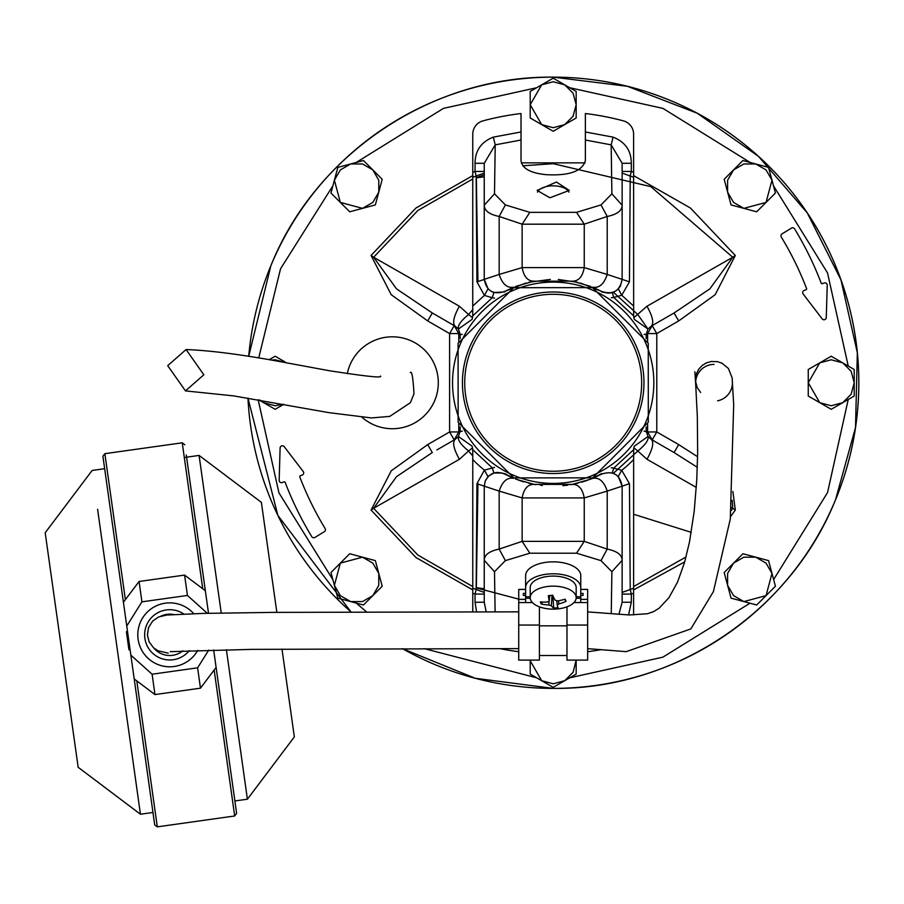 <?xml version="1.0" encoding="UTF-8"?>
<svg xmlns="http://www.w3.org/2000/svg" width="904" height="904" viewBox="0 0 904 904"><rect width="100%" height="100%" fill="white"/><g stroke="black" fill="none" stroke-linecap="round" stroke-linejoin="round"><path stroke-width="1.36" d="M167.715 365.668L185.478 390.901L203.829 374.787L186.077 349.543L167.715 365.668M807.408 213.129A305.62 305.62 0 0 1 402.449 648.631L475.244 678.282L553.191 688.385C674.022 689.899 790.695 611.94 835.545 499.72L855.5 427.615L857.342 352.809L840.946 279.811L807.306 212.971L758.433 156.324L697.255 113.237L627.455 86.309L553.191 77.145C432.361 75.642 315.688 153.601 270.838 265.81L248.713 356.346A305.62 305.62 0 0 1 551.915 77.156M553.971 77.145A305.62 305.62 0 0 1 807.204 212.824M351.012 611.951A305.62 305.62 0 0 1 247.956 398.099L277.878 515.449L351.012 611.951M689.921 656.101L691.097 655.513M717.742 640.314L718.849 639.603M743.755 621.703L744.783 620.879M767.677 600.482L768.626 599.544M784.186 582.877L785.067 581.86M789.237 576.888L790.107 575.837L789.237 576.888M824.414 523.619L824.911 522.67M837.646 494.511L838.166 493.177L837.646 494.511M847.794 464.091L848.155 462.791L847.794 464.091M857.817 407.433L857.726 408.529M855.399 337.226L855.252 336.243M850.551 312.196L850.777 313.168M855.421 337.339L855.195 335.892L855.421 337.339M849.014 305.993L848.641 304.591L849.014 305.993M684.012 658.971L682.825 659.536M712.171 643.784L711.052 644.462M738.591 625.726L737.54 626.529M762.976 605.013L762.004 605.929M808.99 550.016L808.232 551.169M804.639 556.491L803.848 557.632M834.72 501.697L835.262 500.409M845.613 471.617L846.02 470.272L845.613 471.617M853.568 439.152L853.297 440.564M857.693 408.879L857.817 407.478M841.511 281.404L841.873 282.443M554.016 77.145A305.62 305.62 0 0 1 657.524 670.034M448.859 95.508A305.62 305.62 0 0 1 551.836 77.156M603.228 81.27L601.94 81.066M609.703 82.422L610.991 82.659M634.472 88.151L633.207 87.812M640.778 89.971L642.043 90.355M664.835 98.265L663.604 97.79M670.904 100.728L672.124 101.237M695.978 112.559L692.78 110.887M698.103 113.689L700.894 115.215M726.94 131.34L728.059 132.12M776.344 173.952L775.429 172.969M792.198 192.292L791.305 191.173L792.198 192.292M826.538 246.069L825.928 244.871L826.538 246.069M792.141 192.224L791.305 191.173M573.95 602.561L587.656 602.561L587.656 660.101L566.977 660.101L566.977 606.833M525.619 589.419L518.726 589.419L518.726 602.561L532.433 602.561M580.764 593.408L583.069 593.408L583.069 595.397L583.069 593.408M523.314 595.397L523.314 593.408L523.314 595.397L525.619 595.397M580.764 595.397L583.069 595.397M523.314 593.408L525.619 593.408M518.726 599.375L525.619 599.375M580.764 599.375L587.656 599.375L587.656 589.419L580.764 589.419M587.656 599.375L587.656 602.561M518.726 602.561L518.726 660.101L539.405 660.101L539.405 606.833M576.176 596.764L580.764 596.764L580.764 587.577A27.572 13.786 180 0 0 553.191 573.791A27.572 13.786 180 0 0 525.619 587.577L525.619 575.633A27.572 13.786 -0 0 1 553.191 561.847A27.572 13.786 -0 0 1 580.764 575.633L580.764 587.577M525.619 602.561L525.619 587.577M525.619 596.764L530.207 596.764M580.764 602.561L580.764 596.764M558.107 608.867A22.984 11.492 180 0 0 561.474 608.358A22.984 11.492 180 0 0 576.176 597.634A22.984 11.492 180 0 0 575.645 595.182A22.984 11.492 180 0 0 548.276 586.413A22.984 11.492 180 0 0 530.207 597.634A22.984 11.492 180 0 0 530.75 600.098A22.984 11.492 180 0 0 544.909 608.358A22.984 11.492 180 0 0 558.107 608.867M558.491 600.764L558.819 603.883A43.663 37.855 -36.6 0 0 566.04 601.352A42.522 3.808 -121.9 0 0 565.599 600.312A42.522 3.808 -121.9 0 0 565.09 599.182A43.663 35.459 167.4 0 1 557.531 600.923L555.056 600.132A43.663 9.334 -103.3 0 1 552.66 595.194A42.522 20.521 167.8 0 1 548.31 595.668A43.663 6.723 90.7 0 0 549.146 600.776L549.756 595.544M558.819 603.883L557.237 605.115L556.785 600.968L557.226 604.979M552.039 595.273L551.327 605.759A43.663 13.131 85.6 0 0 553.723 608.042A42.522 41.787 -93.1 0 0 558.073 607.567A43.663 2.915 -98 0 1 557.237 605.115M551.327 605.759L548.852 604.968L549.101 601.228M549.79 595.533L549.157 601.024L547.564 602.019A43.663 34.047 151.7 0 1 540.343 601.883A42.522 17.447 111.9 0 0 540.784 603.024A42.522 17.447 111.9 0 0 541.293 604.064A43.663 39.256 -16.9 0 0 548.852 604.968M576.176 597.634L576.176 587.577A22.984 11.492 180 0 0 548.276 576.356A22.984 11.492 180 0 0 530.207 587.577L530.207 597.634M542.479 602.053L541.293 604.064M564.627 599.318L566.04 601.352M552.796 595.725L553.723 608.042M160.901 616.144A20.679 20.679 0 0 1 173.545 614.494M182.868 650.835A20.679 20.679 0 0 1 153.996 648.202M97.598 509.325L140.448 814.233L78.162 767.293L75.009 744.885M104.649 468.701L92.14 470.453L45.2 532.75L78.162 767.293M235.209 803.238L216.112 667.412L236.633 813.385L234.882 800.955L247.402 799.204L294.342 736.907L291.19 714.51M184.292 457.503L199.083 455.424L261.38 502.364L276.839 612.358M127.679 723.347L107.045 576.549M140.448 814.233L152.968 812.47L154.708 824.9L126.763 626.043L141.928 601.838L187.444 595.442L207.332 613.307M247.402 799.204L226.395 649.716M221.243 613.036L199.083 455.424M281.991 649.083L294.342 736.907M130.086 649.626L128.944 649.795L126.402 631.693L127.543 631.534M125.373 599.646L104.864 453.672L182.235 442.802L184.823 444.757M154.708 824.9L157.307 826.855L234.678 815.973L236.633 813.385M197.739 650.326A31.979 31.979 0 0 1 138.109 639.275A31.979 31.979 0 0 1 165.319 603.16A31.979 31.979 0 0 0 163.952 666.271A31.979 31.979 0 0 0 197.739 650.326A31.979 31.979 0 0 1 138.109 639.275A31.979 31.979 0 0 1 193.727 613.658M206.79 601.013L186.574 457.187M104.864 453.672L102.909 456.271L126.763 626.043M213.66 649.942L216.112 667.412L200.473 688.17L197.614 667.819L152.098 674.214L130.854 655.129M186.258 454.904L208.508 613.285M152.098 674.214L154.957 694.566L134.199 678.927M208.745 650.055L197.614 667.819M141.928 601.838L139.069 581.487L123.419 602.245M187.444 595.442L184.574 575.091L205.344 590.73M154.957 694.566L200.473 688.17M139.069 581.487L184.574 575.091M717.561 400.811A18.385 18.385 -3.9 0 0 732.387 381.511L732.387 381.499M714.047 364.391A18.385 18.385 -3.9 0 0 695.707 384.019L695.492 380.946L697.142 387.409L700.634 392.483M269.121 359.713L275.144 356.232L285.212 362.041M283.72 404.359L275.144 409.297L258.906 399.93M271.369 360.097L275.144 359.792L286.545 362.82M283.257 404.269L275.144 405.749L263.652 402.664L260.092 400.122M530.207 660.813L541.699 680.712L553.191 683.797L564.684 680.712L573.091 672.305L576.164 660.101L576.176 674.079L553.191 687.345L530.207 674.079L530.219 660.101M458.079 343.373L513.721 287.698L592.515 287.63L648.247 343.249L648.304 422.168L592.662 477.843L513.867 477.911L458.136 422.292L458.079 343.373M646.179 421.287A100.649 100.649 0 0 0 591.713 289.777A100.649 100.649 0 0 0 460.204 344.254A100.649 100.649 0 0 0 514.681 475.753A100.649 100.649 0 0 0 646.179 421.287M634.924 416.62A88.468 88.468 0 0 1 519.337 464.509A88.468 88.468 0 0 1 471.459 348.91A88.468 88.468 0 0 1 587.046 301.032A88.468 88.468 0 0 1 634.924 416.62A88.468 88.468 0 0 1 519.337 464.509A88.468 88.468 0 0 1 471.459 348.91A88.468 88.468 0 0 1 587.046 301.032A88.468 88.468 0 0 1 634.924 416.62M637.049 417.501A90.762 90.762 0 0 1 518.455 466.622A90.762 90.762 0 0 1 469.334 348.029A90.762 90.762 0 0 1 587.928 298.908A90.762 90.762 0 0 1 637.049 417.501M576.176 91.451L576.176 117.995L553.191 131.261L530.207 117.995L530.207 91.451L553.191 78.185L576.176 91.451M564.684 84.818L573.091 93.236L576.176 104.728L573.091 116.209L564.684 124.628L553.191 127.701L541.699 124.628L530.207 104.728L541.699 84.818L553.191 81.744L564.684 84.818M347.272 373.747A45.957 45.957 0 0 1 409.93 340.311A45.957 45.957 0 0 1 434.801 400.359A45.957 45.957 0 0 1 362.063 417.343M280.104 448.022A2.294 2.294 0 0 1 284.229 446.689L303.224 471.538A2.294 2.294 0 0 1 302.207 475.086L300.365 475.775A0.915 0.915 0 0 0 299.823 476.962A316.185 316.185 0 0 0 325.101 528.501A2.294 2.294 0 0 1 324.344 531.665L314.942 537.428A2.294 2.294 0 0 1 311.778 536.66A331.813 331.813 0 0 1 285.178 482.42A0.915 0.915 0 0 0 284.003 481.888L282.263 482.544A2.294 2.294 0 0 1 279.166 480.318L280.104 448.022M803.159 294.003A2.294 2.294 0 0 1 804.176 290.455L806.018 289.766A0.915 0.915 0 0 0 806.56 288.568A316.185 316.185 0 0 0 781.282 237.029A2.294 2.294 0 0 1 782.039 233.876L791.441 228.113A2.294 2.294 0 0 1 794.605 228.881A331.813 331.813 0 0 1 821.205 283.11A0.915 0.915 0 0 0 822.38 283.641L824.12 282.997A2.294 2.294 0 0 1 827.228 285.212L826.279 317.519A2.294 2.294 0 0 1 822.154 318.841L803.159 294.003M458.769 423.773L458.769 431.954L454.203 439.92A9.187 9.187 0 0 0 454.215 439.909L449.604 431.954L427.705 444.598L391.217 470.837L371.069 510.071L373.623 508.285L396.528 476.657L432.304 452.565L427.705 444.598M433.841 313.857L454.215 325.632L458.769 333.576L458.769 341.757M472.769 175.636L415.987 207.988L371.069 255.459L391.217 294.704L427.705 320.931L432.304 312.976L454.203 325.621A9.187 9.187 0 0 0 454.203 325.621L449.604 333.576L449.604 431.954L458.769 431.954L462.317 431.14M730.59 516.568L735.314 510.071L732.76 508.285L732.217 500.251M697.3 467.3L674.079 452.565L678.678 444.598L656.779 431.954L647.614 431.954L647.614 423.773M436.847 449.943L454.203 439.92M371.069 255.459L373.623 257.244L396.528 288.873L432.304 312.976M735.314 255.459L732.76 257.244L709.855 288.873L674.079 312.976L678.678 320.931L715.166 294.704L735.314 255.459L690.396 207.988L633.614 175.636M647.614 341.768L647.614 333.576L656.779 333.576L652.179 325.621L651.366 326.095C654.112 323.067 652.654 316.457 646.993 306.23L732.76 257.244L650.835 186.642L553.191 163.68L522.84 165.794M673.423 313.349L651.366 326.095L647.965 329.033L646.202 334.401L644.066 334.401M696.295 487.392L646.993 459.3C652.654 449.085 654.112 442.463 651.366 439.446L652.179 439.92L656.779 431.954L656.779 333.576L678.678 320.931M646.993 459.3L637.817 451.017C645.546 444.678 648.925 439.83 647.965 436.508L651.366 439.446L674.079 452.565M731.268 510.398L732.76 508.285L731.551 507.596M459.39 459.3C453.729 449.085 452.271 442.463 455.017 439.446L458.418 436.508C457.458 439.83 460.837 444.678 468.566 451.017L459.39 459.3L373.623 508.285L417.874 555.067L472.769 586.56M459.39 306.23L468.566 314.513C460.837 320.863 457.458 325.7 458.418 329.033L455.017 326.095C452.271 323.067 453.729 316.457 459.39 306.23L373.623 257.244L417.874 210.462L472.769 178.981M633.885 317.699L646.993 306.23M613.353 473.334L637.817 451.017L633.885 447.842M472.498 447.842L468.566 451.017L472.769 455.921M472.057 446.158L458.418 436.508L460.181 431.14L460.181 426.891M620.37 286.105L622.133 279.359L622.133 205.219L611.884 193.818L611.172 144.855L613.048 137.125L585.363 131.984L585.363 160.618C582.357 171.161 569.463 175.851 546.671 174.709C530.716 173.285 522.162 168.585 521.02 160.618L521.02 113.531A271.155 271.155 0 0 0 482.985 120.865A13.786 13.786 0 0 0 472.769 134.176L472.736 315.869A13.786 13.786 0 0 1 472.046 319.417L458.418 329.033L460.181 334.401L458.769 333.576L449.604 333.576L427.705 320.931M462.317 334.401L460.181 334.401L460.181 338.638M613.353 292.207L637.817 314.513L647.965 329.033L634.325 319.383A13.786 13.786 0 0 1 633.647 315.869L633.614 134.176A13.786 13.786 0 0 0 623.398 120.865A271.155 271.155 0 0 0 585.363 113.531L585.363 131.984M472.769 309.609L468.566 314.513L472.498 317.699M634.325 446.158L647.965 436.508L646.202 431.14L646.202 426.891M644.066 431.14L647.614 431.954L652.157 439.909A9.187 9.187 0 0 0 652.179 439.92M724.172 179.297L742.93 160.528L768.558 167.398L775.429 193.027L756.671 211.796L731.042 204.925L724.172 179.297M727.607 192.111L727.607 180.212L733.551 169.918L743.856 163.963L755.744 163.963L766.05 169.918L771.993 180.212L766.05 202.406L743.856 208.361L733.551 202.406L727.607 192.111M363.453 160.528L382.211 179.297L375.341 204.925L349.712 211.796L330.954 193.027L337.825 167.398L363.453 160.528M350.639 163.963L362.527 163.963L372.832 169.918L378.776 180.212L378.776 192.111L372.832 202.406L362.527 208.361L340.333 202.406L334.39 180.212L340.333 169.918L350.639 163.963M504.748 473.606L513.732 478.352C507.167 477.21 502.308 481.459 499.166 491.098L484.25 486.171L485.301 480.894L484.25 486.171L476.939 483.685L484.431 470.125A111.169 111.169 0 0 1 472.769 459.514L472.736 449.672A13.786 13.786 0 0 0 472.046 446.124M556.457 182.043L569.271 190.405L549.926 197.795L537.112 190.405L556.457 182.043M568.887 192.134A16.08 8.046 -0 0 0 556.457 185.998A16.08 8.046 -0 0 0 537.496 192.134M494.556 467.379L484.431 470.125L488.013 476.713L485.301 480.894C489.697 472.973 496.104 470.679 504.534 474.012L513.743 478.352M615.421 474.351L612.268 472.961L613.714 468.125L611.285 467.752M634.337 446.124A13.786 13.786 0 0 0 633.647 449.672L633.614 614.991M611.285 297.778L613.714 297.416L612.268 292.58L609.036 293.133M504.748 291.935L493.889 292.512L492.251 297.721L494.556 298.162M497.302 472.408L493.889 473.029L492.251 467.82L472.736 449.672M518.67 480.239L523.721 481.888M528.806 483.256L535.778 484.702M562.887 485.719L567.848 485.132M570.447 484.725L578.063 483.143M581.667 482.171L587.736 480.239M593.352 478.058L601.849 474.012C613.138 470.509 619.895 474.566 622.133 486.171L618.313 476.657L615.443 474.351M633.614 459.514A111.169 111.169 0 0 1 621.749 470.283L613.714 468.125L633.647 449.672M633.614 172.314L631.32 171.444L630.235 176.02L629.444 281.845L621.749 295.258L613.714 297.416L633.647 315.869M608.2 293.145L601.635 291.935M472.736 315.869L492.251 297.721L484.431 295.416L476.939 281.845L476.148 176.02L484.25 173.105L484.25 163.285L484.25 279.359C486.488 290.964 493.245 295.02 504.534 291.529L526.026 282.997M528.738 282.297L550.344 279.404M558.288 279.494L577.645 282.297M580.357 282.997L601.849 291.529C613.138 295.02 619.895 290.964 622.133 279.359L607.217 274.443C604.075 284.082 599.216 288.331 592.64 287.189L601.849 291.529M472.769 611.861L472.769 459.514M472.769 588.221A220.632 220.632 0 0 0 476.148 589.51L476.939 483.685M502.172 473.018L505.799 474.159L502.172 473.018L493.889 473.029L488.951 475.809M633.614 593.227L631.32 594.086L630.235 589.51L629.444 483.685L621.749 470.283L618.2 476.544M633.614 306.015L621.749 295.258L618.313 288.885L615.567 291.111M614.788 291.551L612.268 292.58M618.2 288.997L620.302 286.218M493.889 292.512L491.595 291.551M490.748 291.065L488.013 288.828L484.431 295.416L472.769 306.015M504.534 291.529L513.743 287.189C507.167 288.331 502.308 284.082 499.166 274.443L484.25 279.359L488.126 288.941M499.878 648.631A271.155 271.155 0 0 0 518.726 651.716M484.25 592.425L476.148 589.51L475.063 594.086L472.769 593.227M477.945 483.764L476.318 589.521M476.6 611.861L475.063 602.245L484.25 602.245L484.25 486.171M601.635 473.606L590.798 479.097L572.368 484.386L534.015 484.386L515.585 479.097M629.444 483.685L622.133 486.171L622.133 602.245L631.32 602.245L628.574 614.935M622.133 486.171L607.217 491.098C604.075 481.459 599.216 477.21 592.64 478.352L590.798 479.097M587.656 651.716A271.155 271.155 0 0 0 601.307 649.614M622.133 592.425L630.235 589.51A220.632 220.632 0 0 0 633.614 588.221M629.444 281.845L622.133 279.359M585.363 140.018L611.172 144.855L622.133 163.285L622.133 205.219L622.133 173.105L630.235 176.02A220.632 220.632 0 0 1 633.614 177.32M622.133 171.444L631.32 171.444L631.32 163.285L622.133 163.285L622.133 173.105M515.585 286.444L534.015 281.155L572.368 281.155L590.798 286.444M484.25 279.472L476.939 281.845M472.769 177.32A220.632 220.632 0 0 1 476.148 176.02L475.063 171.444L472.769 172.314M477.945 281.777L476.318 176.02M484.25 594.086L475.063 594.086L475.063 602.245M486.182 611.861L484.25 602.245M475.685 602.245L484.171 602.245M476.803 587.758L484.25 588.764M495.109 611.861L494.499 571.723L484.25 560.322C484.318 554.875 489.29 551.124 499.166 549.09L499.166 491.098L522.139 497.923L584.244 497.923C582.571 488.827 578.616 484.318 572.368 484.386L574.413 483.979M531.97 483.979L534.015 484.386C527.766 484.318 523.811 488.827 522.139 497.923L522.139 541.36L584.244 541.36L576.549 553.191L529.834 553.191L505.381 560.627L494.499 571.723M622.133 594.086L631.32 594.086L631.32 602.245M618.935 614.313L622.133 602.245M611.884 571.723L601.002 560.627L607.217 549.09L584.244 541.36L584.244 497.923L607.217 491.098L607.217 549.09C617.104 551.135 622.065 554.875 622.133 560.322L611.884 571.723L611.251 613.624M531.97 281.562L534.015 281.155C527.766 281.223 523.811 276.703 522.139 267.607L584.244 267.607C582.571 276.703 578.616 281.223 572.368 281.155L574.413 281.562M622.133 205.219C622.02 210.722 617.059 214.463 607.217 216.451L601.002 204.914L611.884 193.818M505.381 204.914L499.166 216.451C489.324 214.463 484.363 210.722 484.25 205.219L494.499 193.818L505.381 204.914L529.834 212.35L576.549 212.35L601.002 204.914M521.02 131.984L493.335 137.125C481.233 141.849 475.142 150.572 475.063 163.285L484.25 163.285L495.211 144.855L494.499 193.818M484.25 171.444L475.063 171.444L475.063 163.285M493.335 137.125L495.211 144.855L521.02 140.018M476.803 177.772L484.25 176.777M601.002 560.627L576.549 553.191M505.381 560.627L499.166 549.09L522.139 541.36L529.834 553.191M576.549 212.35L584.244 224.181L607.217 216.451L607.217 274.443L584.244 267.607L584.244 224.181L522.139 224.181L522.139 267.607L499.166 274.443L499.166 216.451L522.139 224.181L529.834 212.35M382.211 586.244L363.453 605.002L350.639 601.578L337.825 598.143L330.954 572.514L349.712 553.745L375.341 560.616L382.211 586.244M378.776 573.43L378.776 585.329L372.832 595.623L362.527 601.578L350.639 601.578L340.333 595.623L334.39 585.329L340.333 563.124L362.527 557.18L372.832 563.124L378.776 573.43M724.172 572.514L742.93 553.745L768.558 560.616L775.429 586.244L756.671 605.002L743.856 601.578L731.042 598.143L724.172 572.514M727.607 585.329L727.607 573.43L733.551 563.124L743.856 557.18L755.744 557.18L766.05 563.124L771.993 573.43L766.05 595.623L743.856 601.578L733.551 595.623L727.607 585.329M854.212 369.499L854.212 396.031L842.731 402.664L831.239 409.297L808.255 396.031L808.255 369.499L831.239 356.232L854.212 369.499M842.731 362.866L851.139 371.284L854.212 382.765L851.139 394.257L842.731 402.664L831.239 405.749L819.747 402.664L808.255 382.765L819.747 362.866L831.239 359.792L842.731 362.866M566.977 625.048L587.656 625.048M518.726 625.048L539.405 625.048M525.619 598.279L530.252 598.279M576.13 598.279L580.764 598.279M539.405 625.839L566.977 625.839M157.307 826.855L136.798 680.881M234.678 815.973L214.158 670M183.806 613.997A25.12 25.12 0 0 0 144.889 638.326A25.12 25.12 0 0 0 189.343 650.586M202.745 588.775L182.235 442.802M536.682 87.722L443.446 108.39L356.232 162.46M332.887 185.806L280.545 268.793L258.725 357.95M258.171 399.805L278.918 492.782L332.887 579.724M356.232 603.07L366.595 611.918M424.145 648.62L536.682 677.819M569.701 677.819L662.835 657.185L749.992 603.217M773.643 579.566L827.567 492.522L848.234 399.489M848.234 366.041L827.522 272.918L773.496 185.806M750.15 162.46L662.937 108.39L569.701 87.722M371.069 510.071L415.987 557.553L472.769 589.905M633.614 589.905L684.723 561.859M585.046 162.867L521.337 162.867M735.314 510.071L732.884 491.493M697.583 456.735L678.678 444.598M476.159 587.871L518.726 599.126M633.614 586.56L686.057 556.966M484.25 174.811L476.159 177.67M646.202 338.638L646.202 334.401L647.614 333.576L652.179 325.621A9.187 9.187 0 0 0 652.168 325.632M631.32 163.285C631.241 150.572 625.15 141.849 613.048 137.125M185.478 390.901L233.571 395.873L329.045 412.665L371.454 417.93L389.76 416.382L410.371 402.721L413.976 393.839C413.083 377.669 411.862 370.561 410.314 372.55M186.077 349.543C210.881 350.492 243.764 354.797 284.703 362.481L328.988 370.663C365.668 376.38 382.833 378.177 380.46 376.064M539.405 655.513L566.977 655.513M544.909 608.358A43.663 43.663 0 0 0 561.474 608.358M587.656 611.895L629.308 614.969L647.569 613.726L653.728 611.567L659.208 608.155L668.971 597.634L677.559 582.04L684.588 562.333L689.515 541.858L694.193 511.291L696.735 480.216L697.651 453.198L697.334 416.654L695.447 379.68L696.487 373.612L698.679 369.284L702.103 365.532L706.137 362.99L711.29 361.476L717.437 361.656L722.014 363.216L728.409 368.482L732.127 377.861L733.686 404.789L730.296 519.065L713.392 591.645L690.825 628.924L626.212 651.648L587.656 648.643M518.726 611.85L272.206 612.392L203.05 613.409L166.799 615.036L158.618 616.98L152.742 620.991L148.561 627.489L147.397 634.958L149.126 641.885L153.646 647.908L158.03 650.79L168.2 653.14M732.24 379.352L732.172 378.437M518.726 648.609L251.956 649.366L170.223 651.66M695.481 380.821L694.86 371.725M503.415 473.481L504.534 474.012M539.88 484.849L542.242 485.595L539.88 484.849M633.614 514.263L691.255 532.343L633.614 514.263"/></g></svg>

